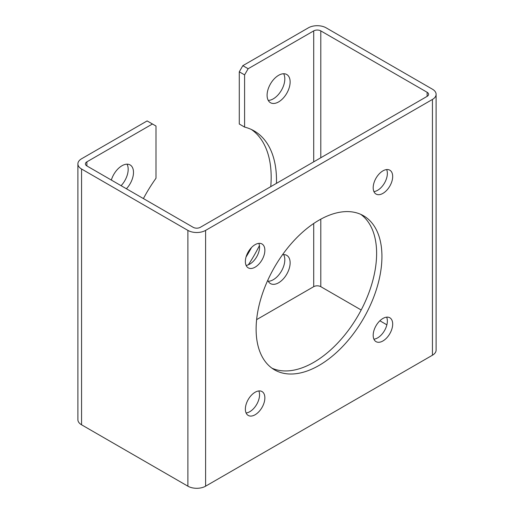 <?xml version="1.0" encoding="UTF-8"?>
<svg xmlns="http://www.w3.org/2000/svg" width="514" height="514" viewBox="0 0 514 514"><rect width="100%" height="100%" fill="white"/><g stroke="black" fill="none" stroke-linecap="round" stroke-linejoin="round"><path stroke-width="0.77" d="M248.14 68.741L244.593 74.883L239.28 71.812L242.82 65.676L248.14 68.741L313.707 30.891A5.011 2.891 180 0 1 320.794 30.891L427.121 92.276A5.011 2.891 180 0 1 428.592 94.319A5.011 2.891 180 0 1 427.121 96.369L200.293 227.329A5.011 2.891 180 0 1 193.206 227.329L86.879 165.938A5.011 2.891 180 0 1 85.408 163.895A5.011 2.891 180 0 1 86.879 161.846L152.446 123.99L155.993 126.039L155.993 178.249A107.767 62.22 120 0 0 143.4 198.571M127.016 164.172A16.287 9.406 -60 0 1 121.092 185.695M152.446 123.99L147.126 120.925L81.559 158.781A12.529 7.235 0 0 0 77.89 163.895A12.529 7.235 0 0 0 81.559 169.01L187.886 230.394A12.529 7.235 0 0 0 205.606 230.394L432.441 99.44A12.529 7.235 0 0 0 436.11 94.319A12.529 7.235 0 0 0 432.441 89.205L326.114 27.82A12.529 7.235 0 0 0 308.394 27.82L242.82 65.676M77.89 163.895L77.89 419.681A12.529 7.235 0 0 0 81.559 424.795L187.886 486.18A12.529 7.235 0 0 0 205.606 486.18L432.441 355.219A12.529 7.235 0 0 0 436.11 350.105L436.11 94.319M373.183 335.334A13.782 7.961 120 0 0 376.036 341.643A13.782 7.961 120 0 0 389.824 333.689A13.782 7.961 120 0 0 389.824 317.768A13.782 7.961 120 0 0 382.93 318.455A13.782 7.961 120 0 0 373.183 335.334M382.93 193.373A13.782 7.961 120 0 0 391.938 181.23A13.782 7.961 120 0 0 389.824 170.185A13.782 7.961 120 0 0 382.93 170.866A13.782 7.961 120 0 0 373.929 183.01A13.782 7.961 120 0 0 376.036 194.054A13.782 7.961 120 0 0 382.93 193.373M264.864 250.286A13.782 7.961 120 0 0 262.012 243.977A13.782 7.961 120 0 0 255.117 244.658A13.782 7.961 120 0 0 246.11 256.801A13.782 7.961 120 0 0 248.223 267.852A13.782 7.961 120 0 0 258.844 264.157A13.782 7.961 120 0 0 264.864 250.286M255.117 392.246A13.782 7.961 120 0 0 246.11 404.389A13.782 7.961 120 0 0 248.223 415.434A13.782 7.961 120 0 0 262.012 407.48A13.782 7.961 120 0 0 262.012 391.559A13.782 7.961 120 0 0 255.117 392.246M319.027 220.165A88.967 51.368 120 0 0 260.9 298.563A88.967 51.368 120 0 0 274.54 369.855A88.967 51.368 120 0 0 363.507 318.494A88.967 51.368 120 0 0 363.507 215.758A88.967 51.368 120 0 0 319.027 220.165M283.651 254.61A16.287 9.406 -60 0 1 273.294 279.706A16.287 9.406 -60 0 1 268.25 281.28M283.651 73.74A16.287 9.406 -60 0 1 273.294 98.842A16.287 9.406 -60 0 1 268.25 100.41M251.449 129.515A107.767 62.22 -60 0 1 270.756 186.646M251.519 247.53A107.767 62.22 -60 0 1 246.058 256.987M239.28 71.812L239.28 124.022L244.593 127.093L244.593 74.883M267.781 280.258A16.287 9.406 120 0 0 270.467 283.587A16.287 9.406 120 0 0 278.607 282.777A16.287 9.406 120 0 0 289.253 268.424A16.287 9.406 120 0 0 286.754 255.368A16.287 9.406 120 0 0 282.533 254.706M278.607 101.913A16.287 9.406 120 0 0 289.253 87.553A16.287 9.406 120 0 0 286.754 74.504A16.287 9.406 120 0 0 270.467 83.91A16.287 9.406 120 0 0 270.467 102.716A16.287 9.406 120 0 0 278.607 101.913M256.621 319.631L313.707 286.671A5.011 2.891 180 0 1 320.794 286.671L361.181 309.993M248.339 264.813A107.767 62.22 120 0 0 259.435 245.589M276.448 183.363A107.767 62.22 120 0 0 254.173 130.935A107.767 62.22 120 0 0 244.593 127.093M379.878 320.781L386.869 324.822M386.631 317.157A13.782 7.961 -60 0 1 384.504 330.618A13.782 7.961 -60 0 1 373.916 339.189M386.631 169.569A13.782 7.961 -60 0 1 384.504 183.029A13.782 7.961 -60 0 1 373.916 191.6M258.818 243.366A13.782 7.961 -60 0 1 256.692 256.82A13.782 7.961 -60 0 1 246.103 265.391M258.818 390.948A13.782 7.961 -60 0 1 256.692 404.409A13.782 7.961 -60 0 1 246.103 412.98M360.77 214.364A88.967 51.368 -60 0 1 358.194 315.423A88.967 51.368 -60 0 1 271.964 368.185M126.405 188.76A16.287 9.406 120 0 0 130.119 164.936A16.287 9.406 120 0 0 111.345 180.067M81.559 169.01L81.559 424.795M187.886 230.394L187.886 486.18M205.606 230.394L205.606 486.18M432.441 99.44L432.441 355.219M313.707 30.891L313.707 161.846M313.707 223.494L313.707 286.671M320.794 30.891L320.794 157.753M320.794 219.17L320.794 286.671M427.121 92.276L427.121 96.369M86.879 161.846L86.879 165.938"/></g></svg>
